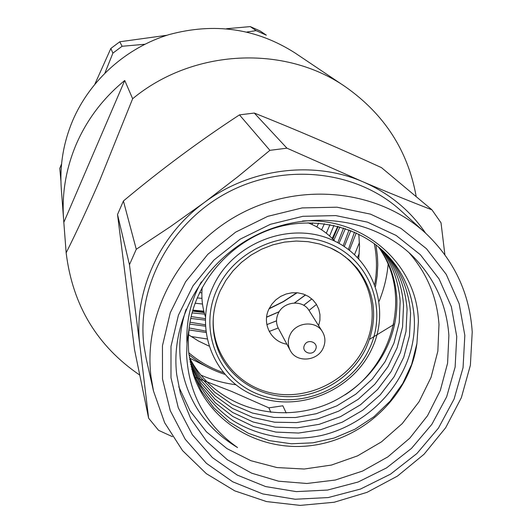 <?xml version="1.0" encoding="UTF-8"?>
<svg xmlns="http://www.w3.org/2000/svg" width="532" height="532" viewBox="0 0 532 532"><rect width="100%" height="100%" fill="white"/><g stroke="black" fill="none" stroke-linecap="round" stroke-linejoin="round"><path stroke-width="0.8" d="M345.328 86.729L294.814 52.821C256.377 28.376 214.416 22.317 168.917 34.64C126.144 47.7 89.935 80.199 72.618 120.744C63.388 142.809 59.617 165.505 61.3 188.827L63.587 219.197C61.745 193.728 65.908 168.89 76.063 144.697C86.922 119.54 103.148 98.134 124.741 80.478L132.648 98.726C192.897 48.804 284.627 44.582 345.328 86.729C384.43 114.22 408.057 150.869 416.217 196.68M358.814 234.153L359.526 246.409L358.741 258.685M132.648 98.726L99.81 180.248C88.086 207.207 76.867 231.407 66.154 252.84L63.587 219.197M374.269 243.623C377.035 257.076 377.188 270.622 374.728 284.254M124.741 80.478L63.847 222.29M223.161 372.533C210.399 368.051 198.935 361.447 188.76 352.709M208.81 346.006L198.303 340.939L188.474 334.721M139.763 375.087C97.137 346.066 72.598 305.321 66.154 252.84M192.072 312.916L204.614 314.099M333.883 240.151L339.921 226.905M190.749 318.449L205.226 320.084M269.006 308.873L283.43 301.677L297.135 292.753M339.004 243.337L345.381 228.58M189.698 324.108L205.299 326.176M266.605 317.238L279.167 311.765M294.515 302.974L305.581 294.928M344.277 246.522L350.827 230.582M188.907 329.92L205.857 332.453M266.865 324.633L276.52 320.803M303.652 305.288L311.832 298.911L303.725 305.328M349.464 250.233L356.26 232.923M191.028 336.497L206.961 338.951M269.232 331.449L278.203 327.991M308.999 310.402L316.507 304.444M354.558 254.542L359.459 242.525M192.571 311.107L204.188 312.583M332.846 239.068L338.126 226.419M191.161 316.593L205.272 318.648M269.159 308.56L283.35 301.524L296.809 292.726M337.793 242.685L343.592 227.995M190.017 322.206L205.239 324.766M266.625 317.079L279.22 311.672M294.429 302.974L305.461 294.874M343.147 245.797L349.039 229.891M189.146 327.971L205.691 331.07M266.858 324.6L276.52 320.863M348.42 249.435L354.485 232.118M359.24 253.651L357.484 257.375M216.956 289.568C235.284 248.211 288.889 226.526 329.594 243.749C370.585 260.361 388.287 310.129 368.995 349.517C350.282 389.151 299.549 410.106 259.197 394.618C218.592 379.728 198.017 330.685 216.956 289.568M212.886 287.027C231.985 243.842 287.972 221.212 330.438 239.227C373.211 256.604 391.618 308.547 371.489 349.597C351.965 390.907 299.11 412.746 257.029 396.619C214.682 381.112 193.143 329.966 212.886 287.027M214.21 334.169L213.817 333.604M205.385 316.587C202.293 307.183 201.236 297.441 202.227 287.373M365.936 348.314C352.35 376.669 321.587 396.254 290.02 396.686C258.472 397.111 228.94 378.119 217.914 349.458C210.838 330.159 211.59 310.622 220.182 290.838L225.841 280.45L232.983 270.894L241.448 262.376L251.057 255.094L261.598 249.202L272.83 244.84L284.5 242.1L296.364 241.043L308.141 241.681L319.586 243.995L330.438 247.925L340.473 253.378L349.471 260.221L357.251 268.308C375.619 292.813 378.511 319.479 365.936 348.314M308.061 222.815C318.535 226.938 327.459 233.063 334.841 241.189M345.481 256.916L345.78 257.541M191.094 366.495L201.389 386.152L215.214 402.711L232.836 416.496L253.498 426.524L275.909 432.084L298.598 433.041L320.59 429.73L342.355 422.122L362.691 410.278L380.267 394.824L394.072 376.829L403.748 357.271L409.48 335.792L410.584 313.348C408.762 290.1 400.603 270.296 386.112 253.937M302.542 221.006C364.028 216.85 417.527 264.71 418.385 321.661L416.915 343.492C410.039 394.451 365.191 438.082 313.022 445.344C260.913 452.918 208.391 422.488 193.01 373.424L188.92 354.172L188.561 350.502L188.255 339.396L189.113 328.224C193.987 285.93 226.127 245.458 269.624 229.744C310.262 214.735 360.031 225.482 387.875 255.779C403.535 272.61 412.327 293.212 414.248 317.604C417.487 371.043 376.949 421.942 322.086 435.329C292.899 441.879 259.636 437.191 233.049 420.646C214.143 407.479 200.365 390.235 191.706 368.915M190.077 361.76L200.783 380.141L214.862 395.668L232.497 408.436L252.84 417.48L274.632 422.215L296.497 422.581L317.71 418.923L338.658 411.143L358.122 399.366L374.861 384.204L387.961 366.694L397.138 347.715L402.544 326.894L403.549 305.175C401.906 284.128 394.917 265.9 382.581 250.506M384.37 252.208C397.77 268.095 405.331 287.114 407.073 309.265L406.016 331.35L400.443 352.497L391.02 371.762L377.567 389.524L360.41 404.832L340.507 416.642L319.153 424.337L297.554 427.828L275.27 427.163L253.166 422.022L232.657 412.486L215.021 399.2L201.069 383.166L190.562 364.141M189.339 357.351C195.111 368.656 202.772 378.471 212.321 386.797C245.405 415.479 294.768 420.46 333.637 401.248C374.508 380.466 398.84 340.36 396.772 297.295C395.323 278.409 389.391 261.751 378.977 247.34M380.806 248.91C392.164 263.819 398.614 281.262 400.164 301.238L399.213 322.611L393.953 343.113L385.015 361.813L372.254 379.09L355.915 394.099L336.876 405.843L316.321 413.703L295.479 417.527L274.02 417.434L252.54 413.091L232.364 404.526L214.742 392.244L200.544 377.201L189.665 359.446M201.349 281.84C190.862 300.54 186.06 320.976 186.951 343.153M409.002 252.653C427.043 273.322 437.038 297.262 438.986 324.48L437.843 351.2L431.073 377.321L419.03 401.78L402.259 423.585L381.477 441.859L357.551 455.871L331.443 465.061L304.218 469.024L276.986 467.568L250.878 460.699L227.004 448.642L206.423 431.824L190.077 410.91L178.765 386.744M189.113 328.224L187.065 341.817L186.619 355.396C188.946 394.431 205.917 425.154 237.538 447.565C204.202 427.402 185.116 397.81 180.282 358.774C178.759 342.096 180.72 325.557 186.16 309.172M176.724 374.654L180.348 393.115L190.808 418.87L206.755 441.407L227.383 459.761L251.696 473.194L278.575 481.194L306.831 483.488L335.246 480.044L362.625 471.046L387.815 456.902L409.76 438.195L427.535 415.705L440.336 390.362L447.585 363.216L448.882 335.433C446.714 305.202 435.01 279.114 413.756 257.175C375.599 218.612 309.684 208.644 256.417 235.044C203.084 261.279 170.08 320.231 176.724 374.654M456.749 336.55L455.119 367.08L446.667 396.792L431.878 424.31L411.509 448.376L386.538 467.907L358.116 482.019L327.552 490.058L296.244 491.621L265.648 486.574L237.212 475.063L212.348 457.533L192.338 434.744L178.267 407.731L170.985 377.78L170.991 346.399L178.413 315.21L192.963 285.897L213.937 260.062L240.238 239.134L270.442 224.291L302.894 216.311L335.825 215.606L367.452 222.13L396.121 235.443L420.38 254.742L439.073 278.914L451.349 306.665L456.749 336.55M153.515 391.1L146.313 359.24L143.959 345.78C136.385 286.455 170.932 222.063 228.168 192.192C285.338 162.18 357.311 170.719 401.088 210.852L425.248 232.836C453.982 259.949 469.643 292.986 472.217 331.955L470.381 365.245L461.364 397.643L445.663 427.741L424.031 454.268L397.437 476.107L367.047 492.339L334.149 502.255L300.154 505.4L266.539 501.576L234.785 490.876L206.33 473.66L182.549 450.604L164.621 422.674L153.515 391.1L151.028 376.829C143.028 313.947 179.976 245.352 241.116 213.432C302.183 181.352 378.877 190.31 425.248 232.836M117.519 214.516L134.556 349.757L148.621 418.185L139.996 346.339L129.456 264.73L117.519 214.516L123.411 200.99C160.824 169.701 199.507 140.993 239.453 114.879L254.289 113.05C295.32 129.382 337.714 147.577 381.477 167.627L431.957 209.841L441.021 222.808L444.892 254.762M189.744 358.142L210.439 368.563M375.958 244.906L377.461 256.338L377.767 264.949L377.181 275.722L375.519 286.416M224.65 374.289C211.47 369.993 199.586 363.476 188.986 354.738M172.468 436.692L158.576 430.335L148.621 418.185M129.456 264.73L136.265 249.275L170.114 226.858L204.308 202.512C249.98 168.192 313.528 160.292 363.03 181.838C389.238 193.242 410.092 210.346 425.58 233.142M139.996 346.339C132.98 293.863 158.144 236.208 204.308 202.512L237.91 176.671L269.904 150.33L286.941 148.169L363.03 181.838C387.815 192.338 410.79 201.668 431.957 209.841M388.127 264.424C386.957 277.072 383.958 289.328 379.13 301.198M235.729 384.722C223.646 383.14 212.055 379.948 200.97 375.14M369.62 339.25L393.141 324.952L393.727 323.855M194.473 376.982L231.673 391.439L268.866 407.851L282.844 405.783L286.203 412.985M136.265 249.275L123.411 200.99M269.904 150.33L239.453 114.879M286.941 148.169L254.289 113.05M393.414 325.298L393.141 324.952M270.848 412.367L268.866 407.851M345.095 394.844C394.478 363.024 411.881 293.012 378.405 246.868M192.371 371.296L201.369 390.967L213.691 407.745L229.472 422.069L248.378 433.294L269.438 440.649L291.403 443.774L313.009 442.817L334.202 438.016L354.93 429.238L373.949 416.722L390.162 401.121L402.791 383.426L411.675 364.34L416.915 343.492M192.664 310.788L203.995 311.825M332.227 238.449L337.787 226.333M61.586 163.889L59.784 168.405L60.927 181.119M166.895 35.265L119.793 41.769L122.081 46.277L112.89 53.134L110.855 48.439L94.962 83.93M119.793 41.769L110.855 48.439M122.081 46.277L144.737 44.269M246.928 32.02L256.145 30.643L250.273 26.6L226.579 28.721M104.97 72.917L112.89 53.134M256.145 30.643L266.333 35.165L260.201 31.009L250.273 26.6M192.85 310.136L203.829 311.16M329.594 235.975L333.95 225.415M330 224.624L326.296 233.202M202.486 304.038L195.118 303.207M324.4 223.753L321.607 229.817M201.954 298.352L197.179 297.927M318.675 223.154L316.826 226.911M201.881 292.819L199.533 292.673M312.789 222.842L311.938 224.451M286.894 344.197C271.087 341.763 261.684 323.695 268.886 309.125L271.885 304.118L275.889 299.802L280.716 296.377L286.143 294.003L291.902 292.793L297.721 292.813L303.326 294.043L308.454 296.437L312.863 299.868L316.347 304.178L318.748 309.165L319.951 314.578L319.918 320.184L318.641 325.71M330.312 247.865C367.353 264.344 382.701 310.801 364.553 346.864C348.719 380.181 308.919 400.39 272.949 393.294C236.926 386.458 210.386 352.816 213.432 315.942M304.464 345.221C307.523 338.046 319.14 342.608 315.543 349.551C312.497 356.693 300.886 352.184 304.464 345.221M289.973 335.067C295.413 322.066 315.755 319.978 322.399 331.669C325.444 336.856 325.704 342.322 323.183 348.061C317.531 361.454 296.284 363.017 290.226 350.408C287.732 345.481 287.646 340.367 289.973 335.067M290.226 350.408L278.396 328.364C276.008 323.642 275.915 318.748 278.123 313.687C283.283 301.258 302.695 299.303 309.059 310.508L322.399 331.669M464.828 335.386L459.176 303.772L446.242 274.386L426.511 248.763L400.862 228.295L370.525 214.15L337.029 207.201L302.136 207.919L267.742 216.351L235.729 232.085L207.859 254.269L185.655 281.661L170.267 312.736L162.453 345.773L162.499 379.003L170.267 410.691L185.203 439.252L206.409 463.319L232.737 481.806L262.808 493.935L295.154 499.242L328.231 497.56L360.51 489.054L390.521 474.145L416.908 453.517L438.441 428.114L454.089 399.053L463.059 367.659L464.828 335.386"/></g></svg>
